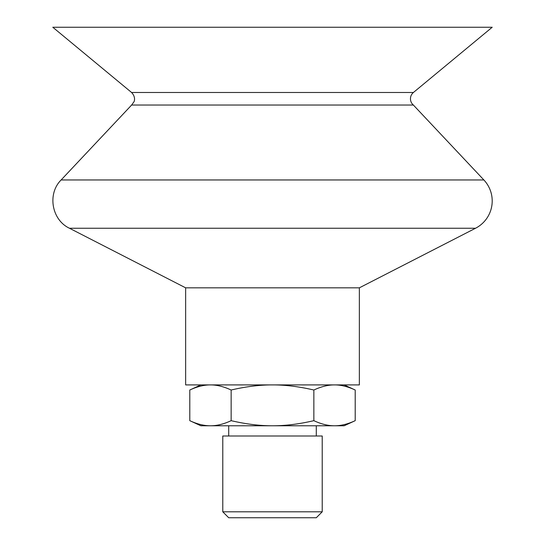 <?xml version="1.0" encoding="UTF-8"?>
<svg xmlns="http://www.w3.org/2000/svg" width="545" height="545" viewBox="0 0 545 545"><rect width="100%" height="100%" fill="white"/><g stroke="black" fill="none" stroke-linecap="round" stroke-linejoin="round"><path stroke-width="0.82" d="M222.776 511.81L228.716 517.75L316.284 517.75L322.224 511.81L322.218 436L222.782 436L222.782 511.81L322.224 511.81M355.211 420.672L344.127 425.781L200.873 425.781L189.789 420.672C197.188 424.112 204.082 425.815 210.465 425.781C216.856 425.815 223.75 424.112 231.148 420.672C245.938 424.112 259.727 425.815 272.5 425.781C285.273 425.815 299.062 424.112 313.852 420.672C321.25 424.112 328.144 425.815 334.535 425.781C340.918 425.815 347.812 424.112 355.211 420.672L355.211 390.016C347.812 386.575 340.918 384.872 334.535 384.906C328.144 384.872 321.25 386.575 313.852 390.016L313.852 420.672M313.852 390.016C299.062 386.575 285.273 384.872 272.5 384.906C259.727 384.872 245.938 386.575 231.148 390.016L231.148 420.672M231.148 390.016C223.75 386.575 216.856 384.872 210.465 384.906C204.082 384.872 197.188 386.575 189.789 390.016L189.789 420.672M359.359 287.828L359.359 384.906L185.641 384.906L185.641 287.828L359.359 287.828L475.54 228.246A30.656 30.656 0 0 0 483.871 179.959L61.129 179.959C47.143 193.768 51.652 219.921 69.46 228.246L475.54 228.246M61.129 179.959L131.631 105.035L413.369 105.035L483.871 179.959M131.631 105.035L133.988 101.758C134.002 101.97 136.277 97.501 131.583 92.486L413.417 92.486A8.175 8.175 0 0 0 413.369 105.035M131.583 92.486L52.797 27.25L492.203 27.25L413.417 92.486M316.284 436L316.284 425.781M228.716 436L228.716 425.781M200.873 384.906L189.789 390.016M344.127 384.906L355.211 390.016M185.641 287.828L69.46 228.246"/></g></svg>
